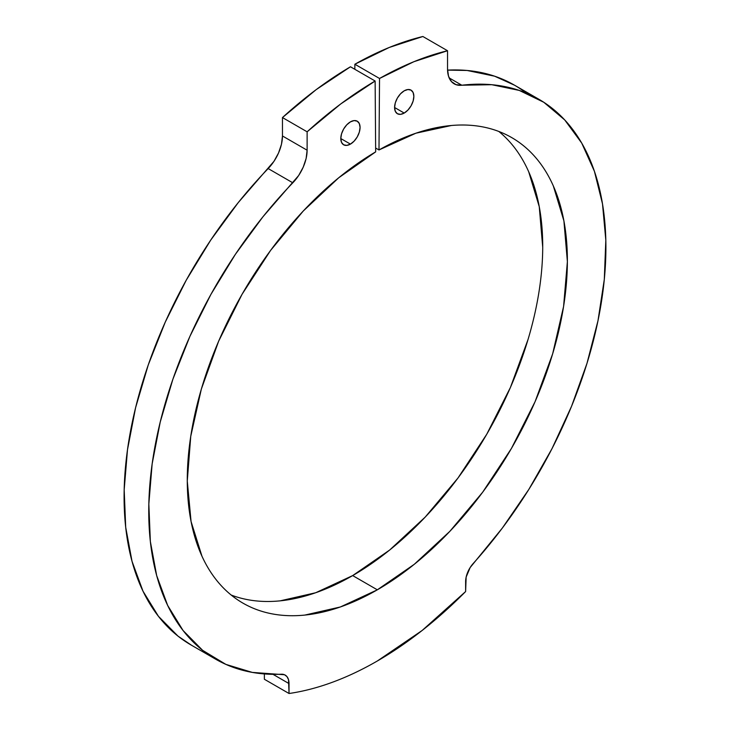 <?xml version="1.0" encoding="UTF-8"?>
<svg xmlns="http://www.w3.org/2000/svg" width="730" height="730" viewBox="0 0 730 730"><rect width="100%" height="100%" fill="white"/><g stroke="black" fill="none" stroke-linecap="round" stroke-linejoin="round"><path stroke-width="1.09" d="M404.219 90.812A13.624 7.866 -60 0 1 411.036 90.137A13.624 7.866 -60 0 1 413.125 101.05A13.624 7.866 -60 0 1 404.219 113.059L394.583 107.502L395.322 102.821L397.403 98.002L400.533 93.787L404.219 90.812L407.906 89.525L411.036 90.137L413.125 92.537L413.855 96.378L413.125 101.05L411.036 105.868L407.906 110.084L404.219 113.059L400.533 114.345L397.403 113.734L395.322 111.334L394.583 107.502L404.219 113.059A13.624 7.866 -60 0 1 397.403 113.734A13.624 7.866 -60 0 1 395.322 102.821A13.624 7.866 -60 0 1 404.219 90.812M350.437 121.864A13.624 7.866 -60 0 1 357.244 121.189A13.624 7.866 -60 0 1 359.333 132.103A13.624 7.866 -60 0 1 350.437 144.111L340.8 138.554L341.53 133.873L343.62 129.055L346.75 124.839L350.437 121.864L354.123 120.578L357.244 121.189L359.333 123.589L360.072 127.421L359.333 132.103L357.244 136.921L354.123 141.136L350.437 144.111L346.75 145.398L343.62 144.786L341.53 142.386L340.8 138.554L350.437 144.111A13.624 7.866 -60 0 1 343.62 144.786A13.624 7.866 -60 0 1 341.53 133.873A13.624 7.866 -60 0 1 350.437 121.864M231.182 595.032A268.777 155.18 120 0 0 352.672 575.587L377.328 589.822A268.777 155.18 -60 0 1 242.944 603.126A268.777 155.18 -60 0 1 201.425 388.825A268.777 155.18 -60 0 1 375.667 151.876L375.129 81.012L340.782 103.906L307.12 131.802L307.12 150.207L306.125 158.483L303.205 167.179L298.643 175.538L262.891 216.846L235.398 254.314L210.897 294.427L189.928 336.329L172.919 379.144L160.244 421.967L152.15 463.878L148.838 504.001L150.353 541.487L156.667 575.532L167.663 605.435L183.093 630.538L202.63 650.33L225.871 664.382L252.306 672.403L284.527 674.748L286.963 676.61L288.505 679.639L289.034 693.5L264.379 679.265L289.034 693.5C303.151 691.456 317.623 687.706 332.46 682.24C347.298 676.783 362.253 669.702 377.328 660.997A355.948 205.504 -60 0 1 289.034 693.5L289.034 683.599L273.002 674.337L289.034 683.599A18.606 10.74 -60 0 0 285.174 675.077L285.12 675.04M528.018 339.541L510.407 387.484L486.764 434.222L458.002 477.986L425.207 517.086L389.647 550.046L352.672 575.587L377.328 589.822A268.777 155.18 -60 0 0 552.911 352.973A268.777 155.18 -60 0 0 511.712 137.596A268.777 155.18 -60 0 0 378.989 149.96L375.64 148.026L378.989 149.96L379.527 78.475L354.871 64.24A355.948 205.504 120 0 1 422.88 36.5L447.536 50.735L422.88 36.5L389.218 47.477L354.871 64.24L379.527 78.475A355.948 205.504 -60 0 1 447.536 50.735L447.536 69.14A32.093 18.533 -60 0 0 454.179 83.831A32.093 18.533 -60 0 0 461.834 85.228L449.142 77.9L461.834 85.228A323.253 186.634 -60 0 1 538.959 99.307A323.253 186.634 -60 0 1 473.259 563.441A18.606 10.74 -60 0 0 465.621 581.637L465.621 591.546A355.948 205.504 -60 0 1 377.328 660.997L422.195 630.437L465.621 591.546L466.151 577.074L470.129 567.593L502.349 528.045L528.785 489.492L552.026 448.612L571.563 406.254L586.993 363.33L597.98 320.744L604.303 279.398L605.818 240.161L602.496 203.871L594.412 171.294L581.737 143.117L564.728 119.939L543.759 102.255L519.258 90.42L491.755 84.707L461.834 85.228L456.013 84.671L451.45 81.596L448.53 76.258L447.536 69.14L447.536 50.735L413.873 61.712L379.527 78.475L378.989 149.96L415.927 133.198L451.395 125.496C462.856 124.483 473.733 125.031 484.036 127.157C494.329 129.274 503.855 132.933 512.597 138.107C521.33 143.29 529.131 149.896 535.984 157.936C542.837 165.975 548.604 175.291 553.313 185.885L563.907 220.889L567.383 261.596L563.587 306.463L552.674 353.776L535.063 401.719L511.42 448.457L482.658 492.221L449.863 531.321L414.302 564.281L377.328 589.822L340.353 606.977L304.793 615.089C293.287 616.239 282.355 615.828 271.998 613.848C261.641 611.859 252.051 608.345 243.236 603.299C234.412 598.253 226.537 591.765 219.593 583.854C212.649 575.933 206.782 566.726 201.982 556.242L191.068 521.53L187.272 481.043L190.749 436.33L201.343 389.09L218.671 341.138L242.059 294.299L270.62 250.372L303.26 211.025L338.729 177.764L375.667 151.876L375.129 81.012L350.473 66.777L316.126 89.671L282.464 117.567L282.464 135.972L281.47 144.248L278.55 152.944L273.987 161.303L238.245 202.611L210.742 240.079L186.241 280.192L165.272 322.094L148.263 364.909L135.588 407.732L127.504 449.643L124.182 489.766L125.697 527.252L132.02 561.297L143.007 591.2L158.437 616.303L177.974 636.095L191.461 645.211M514.568 85.228L494.602 76.194L467.109 70.472L447.554 70.117A323.253 186.634 120 0 1 514.303 85.072L538.959 99.307M354.871 64.24L354.835 69.295L354.871 64.24M528.657 171.65L539.251 206.654L542.728 247.36M498.818 131.464A268.777 155.18 120 0 1 524.733 349.989A268.777 155.18 120 0 1 352.672 575.587L315.698 592.742L280.137 600.854C268.631 602.004 257.699 601.593 247.342 599.613M264.379 673.936L264.379 679.265L264.379 673.936M350.473 66.777A355.948 205.504 120 0 0 282.464 117.567L307.12 131.802A355.948 205.504 -60 0 1 375.129 81.012L350.473 66.777M215.697 659.208A323.253 186.634 -60 0 1 292.821 182.81L268.166 168.575A323.253 186.634 120 0 0 191.041 644.973L215.697 659.208A323.253 186.634 -60 0 0 281.397 674.219A18.606 10.74 -60 0 1 285.174 675.077M307.12 150.207A32.093 18.533 -60 0 1 292.821 182.81L268.166 168.575A32.093 18.533 120 0 0 282.464 135.972L307.12 150.207L307.12 131.802L282.464 117.567L282.464 135.972L307.12 150.207M526.157 93.011A323.253 186.634 120 0 0 514.303 85.072"/></g></svg>
